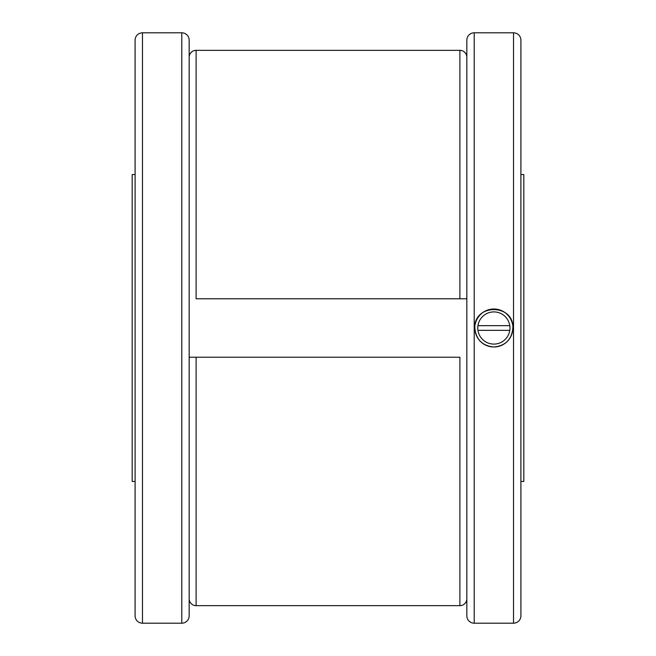 <?xml version="1.0" encoding="UTF-8"?>
<svg xmlns="http://www.w3.org/2000/svg" width="656" height="656" viewBox="0 0 656 656"><rect width="100%" height="100%" fill="white"/><g stroke="black" fill="none" stroke-linecap="round" stroke-linejoin="round"><path stroke-width="0.98" d="M135.095 481.447L132.176 481.447L132.176 174.553L135.095 174.553M520.905 174.553L523.824 174.553L523.824 481.447L520.905 481.447M466.834 598.723A6.945 6.945 0 0 1 459.889 605.66L196.111 605.66A6.945 6.945 0 0 1 189.166 598.723M459.889 605.66L459.889 357.225L189.166 357.225L196.111 357.225L196.111 605.66M189.166 57.277A6.945 6.945 0 0 1 196.111 50.34L459.889 50.34A6.945 6.945 0 0 1 466.834 57.277M196.111 50.34L196.111 298.775L466.834 298.775L459.889 298.775L459.889 50.34M474.214 32.8L513.525 32.8A7.38 7.38 0 0 1 520.905 40.18L520.905 615.82A7.38 7.38 0 0 1 513.525 623.2L474.214 623.2A7.38 7.38 0 0 1 466.834 615.82L466.834 40.18A7.38 7.38 0 0 1 474.214 32.8L474.214 623.2M493.87 346.999C482.332 345.868 475.994 339.537 474.87 328C473.698 303.49 514.033 303.49 512.869 328C511.737 339.537 505.407 345.868 493.87 346.999M181.786 623.2L142.475 623.2A7.38 7.38 0 0 1 135.095 615.82L135.095 40.18A7.38 7.38 0 0 1 142.475 32.8L181.786 32.8A7.38 7.38 0 0 1 189.166 40.18L189.166 615.82A7.38 7.38 0 0 1 181.786 623.2L181.786 32.8M475.223 331.657A18.999 18.999 0 0 0 512.508 331.657M477.765 328A16.105 16.105 0 0 0 477.937 330.337L509.802 330.337A16.105 16.105 0 0 0 509.802 325.663L477.937 325.663A16.105 16.105 0 0 0 477.765 328M477.962 330.337A16.072 16.072 0 0 0 509.769 330.337M509.769 325.663A16.072 16.072 0 0 0 477.962 325.663M512.508 324.343A18.999 18.999 0 0 0 475.223 324.343M513.525 32.8L513.525 623.2M142.475 623.2L142.475 32.8"/></g></svg>
